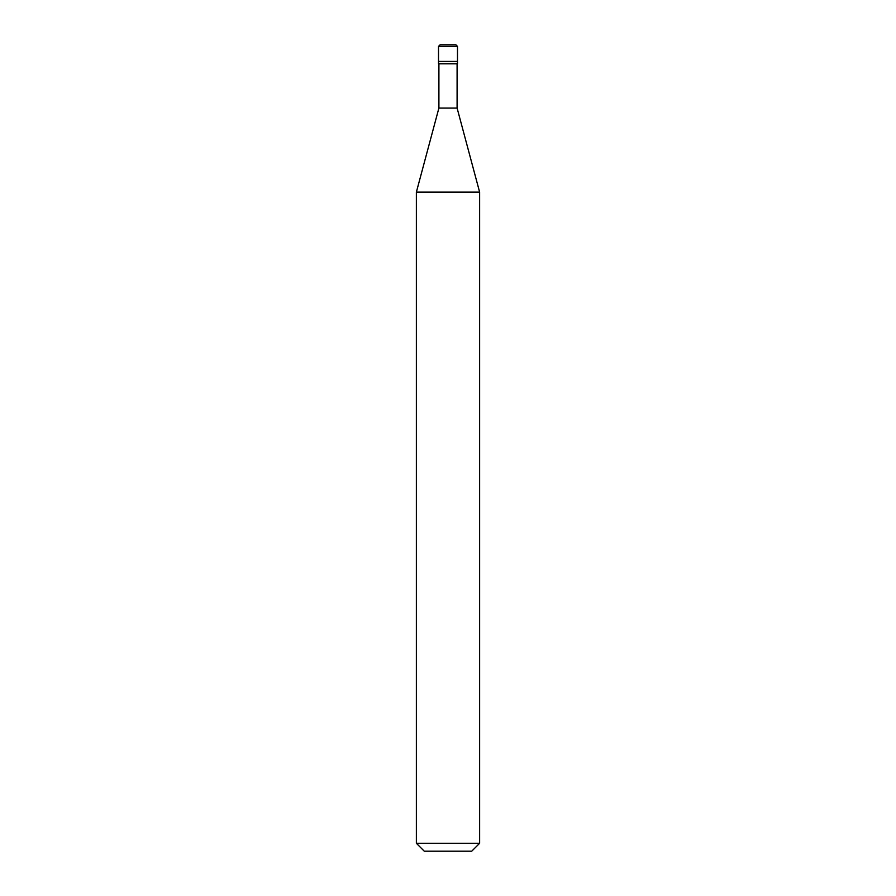 <?xml version="1.0" encoding="UTF-8"?>
<svg xmlns="http://www.w3.org/2000/svg" width="896" height="896" viewBox="0 0 896 896"><rect width="100%" height="100%" fill="white"/><g stroke="black" fill="none" stroke-linecap="round" stroke-linejoin="round"><path stroke-width="1.34" d="M438.514 61.398L457.486 61.398L457.486 46.379L455.907 44.8L440.093 44.8L438.514 46.379L438.514 61.398L438.514 46.379L440.149 44.8L455.851 44.8L457.486 46.379L438.514 46.379L457.486 46.435L438.514 46.435L457.486 46.435L457.486 61.398L438.514 61.398L438.514 63.773L438.514 61.398L457.486 61.398L438.514 61.398M424.278 851.2L471.722 851.2L479.629 843.293L479.629 192.136L457.094 108.046L457.094 63.773L457.094 108.046L438.906 108.046L416.371 192.136L416.371 843.293L424.278 851.2L416.371 843.293L416.371 192.136L438.906 108.046L438.906 63.773L438.906 108.046L457.094 108.046L479.629 192.136L416.371 192.136L479.629 192.136L479.629 843.293L416.371 843.293L479.629 843.293L471.722 851.2L424.278 851.2M457.486 63.773L457.486 61.398L457.486 63.773L438.514 63.773L457.486 63.773"/></g></svg>
